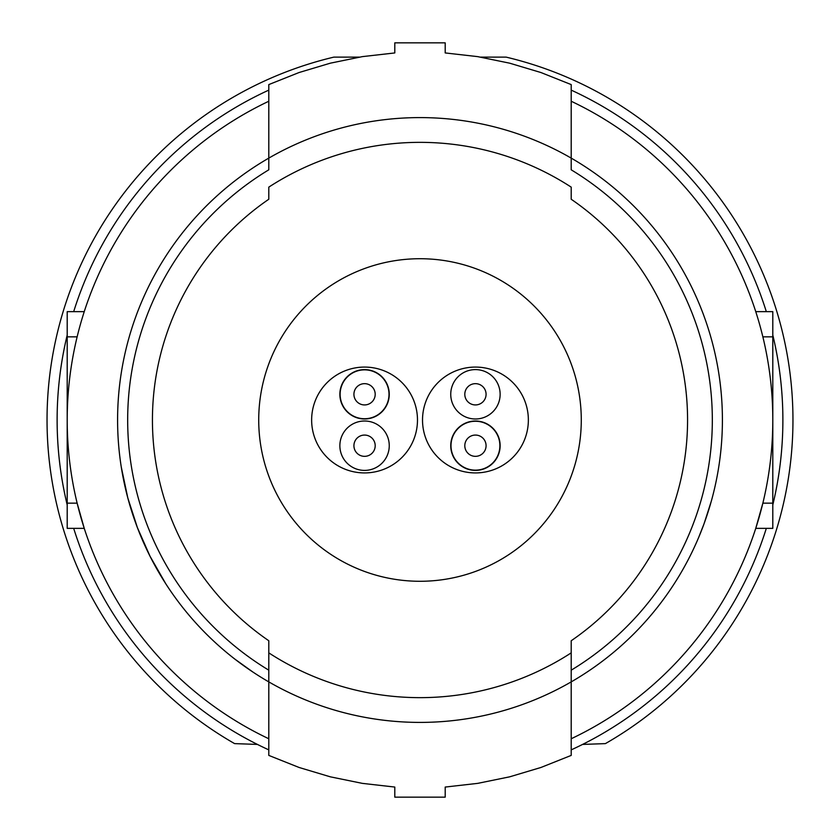 <?xml version="1.0" encoding="UTF-8"?>
<svg xmlns="http://www.w3.org/2000/svg" width="840" height="840" viewBox="0 0 840 840"><rect width="100%" height="100%" fill="white"/><g stroke="black" fill="none" stroke-linecap="round" stroke-linejoin="round"><path stroke-width="1.26" d="M268.8 90.121A362.88 362.88 0 0 0 73.678 311.64M67.2 335.066A362.88 362.88 0 0 0 67.2 504.935M73.678 528.36A362.88 362.88 0 0 0 268.8 749.879M571.2 749.879A362.88 362.88 0 0 0 766.322 528.36M772.8 504.935A362.88 362.88 0 0 0 772.8 335.066M766.322 311.64A362.88 362.88 0 0 0 571.2 90.121M359.31 57.12L333.879 57.12A372.96 372.96 0 0 0 234.612 743.621L257.408 744.419M268.8 101.241A352.8 352.8 0 0 0 268.8 738.759M268.8 169.816L268.8 84.588L299.05 72.534L330.372 63.168L362.418 56.616L394.8 52.941L394.8 42.84L445.2 42.84L445.2 52.941L477.582 56.616L509.628 63.168L540.95 72.534L571.2 84.588L571.2 158.109A302.4 302.4 0 0 1 571.2 681.891L571.2 755.412L540.939 767.476L509.691 776.822L477.719 783.363L445.2 787.059L445.2 797.16L394.8 797.16L394.8 787.059L362.366 783.374L330.341 776.832L299.114 767.487L268.8 755.412L268.8 681.891A302.4 302.4 0 0 1 268.8 158.109A302.4 302.4 0 0 1 571.2 158.109L571.2 169.816A292.32 292.32 0 0 1 571.2 670.183L571.2 640.752A267.572 267.572 0 0 0 571.2 199.248L571.2 187.131A277.651 277.651 0 0 0 268.8 187.131L268.8 199.248A267.572 267.572 0 0 0 268.8 640.752L268.8 670.183A292.32 292.32 0 0 1 268.8 169.816A292.32 292.32 0 0 0 268.8 670.183M67.2 503.16L77.144 503.16L84.252 528.36L67.2 528.36L67.2 336.84L77.144 336.84M84.252 311.64L67.2 311.64L67.2 336.84M571.2 101.241A352.8 352.8 0 0 1 571.2 738.759M772.8 503.16L762.856 503.16L755.748 528.36L772.8 528.36L772.8 311.64L755.748 311.64M571.2 681.891A302.4 302.4 0 0 1 268.8 681.891L268.8 652.869A277.651 277.651 0 0 0 571.2 652.869L571.2 681.891M581.28 420A161.28 161.28 0 0 0 420 258.72A161.28 161.28 0 0 0 258.72 420A161.28 161.28 0 0 0 420 581.28A161.28 161.28 0 0 0 581.28 420M528.36 420A52.92 52.92 0 0 0 475.44 367.08A52.92 52.92 0 0 0 422.52 420A52.92 52.92 0 0 0 475.44 472.92A52.92 52.92 0 0 0 528.36 420M500.136 394.296A24.696 24.696 0 0 0 475.44 369.6A24.696 24.696 0 0 0 450.744 394.296A24.696 24.696 0 0 0 475.44 418.992A24.696 24.696 0 0 0 500.136 394.296M486.077 394.296A10.637 10.637 0 0 0 475.44 383.659A10.637 10.637 0 0 0 464.804 394.296A10.637 10.637 0 0 0 475.44 404.933A10.637 10.637 0 0 0 486.077 394.296M500.136 445.704A24.696 24.696 0 0 0 475.44 421.008A24.696 24.696 0 0 0 450.744 445.704A24.696 24.696 0 0 0 475.44 470.4A24.696 24.696 0 0 0 500.136 445.704M499.884 445.704A24.444 24.444 0 0 0 475.44 421.26A24.444 24.444 0 0 0 450.996 445.704A24.444 24.444 0 0 0 475.44 470.148A24.444 24.444 0 0 0 499.884 445.704M486.077 445.704A10.637 10.637 0 0 0 475.44 435.068A10.637 10.637 0 0 0 464.804 445.704A10.637 10.637 0 0 0 475.44 456.341A10.637 10.637 0 0 0 486.077 445.704M417.48 420A52.92 52.92 0 0 0 364.56 367.08A52.92 52.92 0 0 0 311.64 420A52.92 52.92 0 0 0 364.56 472.92A52.92 52.92 0 0 0 417.48 420M389.256 394.296A24.696 24.696 0 0 0 364.56 369.6A24.696 24.696 0 0 0 339.864 394.296A24.696 24.696 0 0 0 364.56 418.992A24.696 24.696 0 0 0 389.256 394.296M389.004 394.296A24.444 24.444 0 0 0 364.56 369.852A24.444 24.444 0 0 0 340.116 394.296A24.444 24.444 0 0 0 364.56 418.74A24.444 24.444 0 0 0 389.004 394.296M375.197 394.296A10.637 10.637 0 0 0 364.56 383.659A10.637 10.637 0 0 0 353.923 394.296A10.637 10.637 0 0 0 364.56 404.933A10.637 10.637 0 0 0 375.197 394.296M389.256 445.704A24.696 24.696 0 0 0 364.56 421.008A24.696 24.696 0 0 0 339.864 445.704A24.696 24.696 0 0 0 364.56 470.4A24.696 24.696 0 0 0 389.256 445.704M375.197 445.704A10.637 10.637 0 0 0 364.56 435.068A10.637 10.637 0 0 0 353.923 445.704A10.637 10.637 0 0 0 364.56 456.341A10.637 10.637 0 0 0 375.197 445.704M121.328 467.303L127.806 497.91L137.424 527.688L150.055 556.3L165.648 583.548M235.042 659.243L252.84 672M698.87 536.949L704.036 523.782L711.239 501.406M582.593 744.419L605.388 743.621A372.96 372.96 0 0 0 506.121 57.12L480.69 57.12M762.856 336.84L772.8 336.84"/></g></svg>
